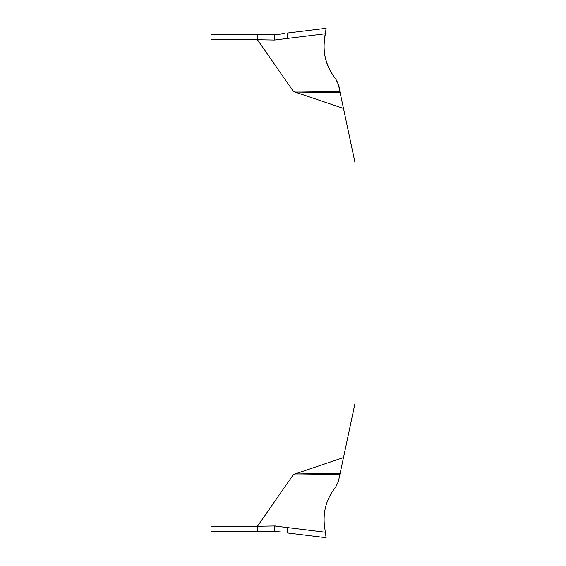 <?xml version="1.0" encoding="UTF-8"?>
<svg xmlns="http://www.w3.org/2000/svg" width="566" height="566" viewBox="0 0 566 566"><rect width="100%" height="100%" fill="white"/><g stroke="black" fill="none" stroke-linecap="round" stroke-linejoin="round"><path stroke-width="0.85" d="M287.153 527.54L325.33 532.224L326.101 537.7L287.153 532.917L287.153 527.54L274.482 525.956L257.452 526.26L293.11 475.001L294.992 473.968L343.477 457.583L355.009 403.346L355.009 162.654L343.477 108.417L294.992 92.032L293.11 90.999L257.452 39.74L274.482 40.044L287.153 38.46L287.153 33.083L326.101 28.3L325.33 33.776L287.153 38.46M210.991 531.332L257.452 531.332L210.991 531.332L210.991 34.668L257.452 34.668L257.452 39.74L210.991 39.74M326.101 537.7L324.523 526.458C322.733 511.735 326.476 498.575 335.737 486.993L338.39 481.525L343.477 457.583M275.663 525.977L274.482 525.956L274.482 531.332L257.452 531.332L257.452 526.26L210.991 526.26M343.477 108.417L338.39 84.476L335.737 79.007C326.476 67.425 322.733 54.265 324.523 39.542L326.101 28.3M257.452 34.668L274.482 34.668L284.627 33.444M280.425 34.13L274.482 34.668L274.482 40.044M281.627 532.061L274.482 531.332M339.918 91.664L338.39 84.476L335.737 79.007C326.476 67.425 322.733 54.265 324.523 39.542L325.478 32.743C321.707 49.801 325.125 65.224 335.737 79.007C338.079 82.848 339.473 87.065 339.918 91.664L293.11 90.999M332.61 74.818L335.737 79.007M339.918 474.336L293.11 475.001M294.992 473.968L340.131 473.332M340.131 92.668L294.992 92.032"/></g></svg>
